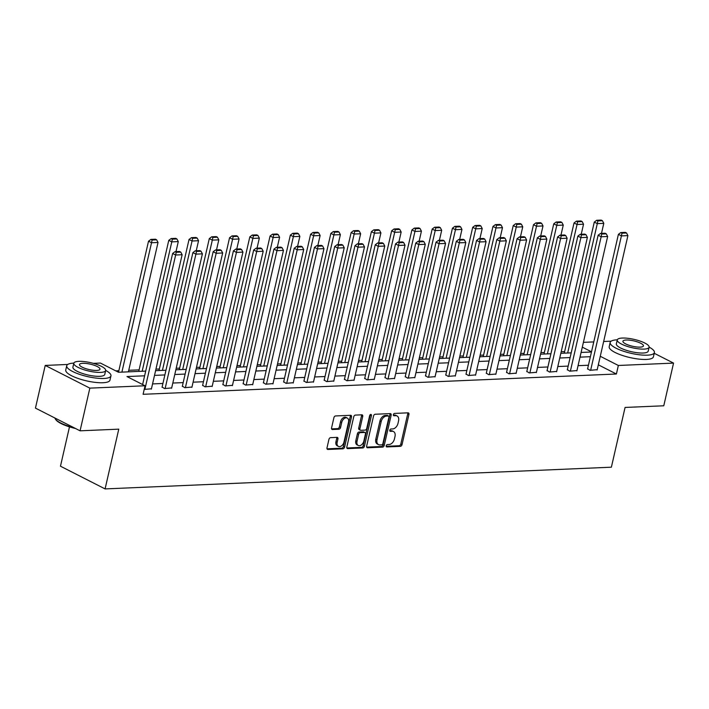 <?xml version="1.0" encoding="UTF-8"?>
<svg xmlns="http://www.w3.org/2000/svg" width="709" height="709" viewBox="0 0 709 709"><rect width="100%" height="100%" fill="white"/><g stroke="black" fill="none" stroke-linecap="round" stroke-linejoin="round"><path stroke-width="1.06" d="M386.201 445.793A1.25 0.833 117 0 0 386.822 446.936L400.372 446.351A1.781 1.188 117 0 0 402.03 444.623L408.942 414.455A1.781 1.188 117 0 0 408.473 412.922A1.781 1.188 117 0 0 408.047 412.833L394.505 413.418A1.25 0.833 117 0 0 393.965 415.766L395.719 415.687A5.699 3.802 117 0 1 397.075 415.97A5.699 3.802 117 0 1 398.564 420.871L397.988 423.388A5.699 3.802 117 0 1 392.689 428.927L390.934 428.998A1.25 0.833 117 0 0 390.393 431.347L392.148 431.276A5.699 3.802 117 0 1 393.504 431.551A5.699 3.802 117 0 1 395.002 436.46L394.426 438.968A5.699 3.802 117 0 1 389.117 444.508L387.362 444.587A1.25 0.833 117 0 0 386.201 445.793M330.598 437.648A1.781 1.188 117 0 0 328.941 439.376L327 447.84A1.781 1.188 117 0 0 327.469 449.373A1.781 1.188 117 0 0 327.895 449.462L342.934 448.815A1.781 1.188 117 0 0 344.592 447.087L351.504 416.919A1.781 1.188 117 0 0 351.035 415.385A1.781 1.188 117 0 0 350.609 415.297L335.57 415.944A1.781 1.188 117 0 0 333.912 417.672L331.573 427.899A1.781 1.188 117 0 0 332.034 429.432A1.781 1.188 117 0 0 332.459 429.512L338.902 429.237A1.781 1.188 117 0 0 340.559 427.509L341.72 422.44A4.768 3.173 117 0 1 347.286 418.044A4.768 3.173 117 0 1 348.536 422.147L343.989 442.008A4.768 3.173 117 0 1 338.415 446.404A4.768 3.173 117 0 1 337.174 442.301L337.927 438.986A1.781 1.188 117 0 0 337.457 437.453A1.781 1.188 117 0 0 337.032 437.364L330.598 437.648M654.23 353.277L673.55 363.105L663.775 405.787L625.072 407.445L611.38 467.196L105.092 488.909L118.775 429.149L80.073 430.815L89.848 388.133L45.225 365.427L67.718 364.461M673.55 363.105L618.345 365.472L600.275 356.281M144.618 375.805L126.955 376.559L145.044 385.767L143.094 394.301L616.396 374.006L618.345 365.472M145.044 385.767L89.848 388.133M366.65 446.138A1.781 1.188 117 0 0 367.12 447.671A1.781 1.188 117 0 0 367.546 447.76L382.585 447.113A1.781 1.188 117 0 0 384.243 445.385L391.155 415.217A1.781 1.188 117 0 0 390.686 413.684A1.781 1.188 117 0 0 390.26 413.595L375.221 414.242A1.781 1.188 117 0 0 373.563 415.97L366.65 446.138M362.76 447.964L347.72 448.611A1.781 1.188 117 0 1 347.295 448.522A1.781 1.188 117 0 1 346.825 446.989L353.738 416.821A1.781 1.188 117 0 1 355.395 415.093L361.829 414.818A1.781 1.188 117 0 1 362.255 414.907A1.781 1.188 117 0 1 362.724 416.44L359.924 428.67A1.781 1.188 117 0 0 360.385 430.203A1.781 1.188 117 0 0 360.81 430.292L365.082 430.106A1.781 1.188 117 0 0 366.739 428.378L369.655 415.642A1.25 0.833 117 0 1 371.445 415.563L364.417 446.236A1.781 1.188 117 0 1 362.76 447.964L361.555 447.352L346.852 447.982M69.482 426.871L60.469 466.203L105.092 488.909M616.396 374.006L598.316 364.816M588.426 365.232L578.057 365.676M568.166 366.101L557.797 366.544M547.906 366.97L537.537 367.413M527.638 367.838L517.278 368.281M507.378 368.707L497.009 369.15M487.118 369.575L476.749 370.018M466.859 370.444L456.49 370.887M446.59 371.312L436.221 371.755M426.331 372.181L415.961 372.624M406.071 373.049L395.702 373.492M385.811 373.918L375.442 374.361M365.543 374.786L355.174 375.229M345.283 375.655L334.914 376.098M325.023 376.523L314.654 376.966M304.755 377.392L294.395 377.835M284.495 378.26L274.126 378.703M264.235 379.129L253.866 379.572M243.976 379.997L233.607 380.441M223.707 380.866L213.338 381.309M203.448 381.734L193.078 382.178M183.188 382.603L172.819 383.046M162.928 383.472L152.559 383.915M587.619 368.76L589.985 370.32L597.2 369.69M567.36 369.628L569.726 371.188L576.94 370.559M547.1 370.497L549.466 372.057L556.68 371.427M526.831 371.365L529.198 372.925L536.421 372.296M506.572 372.234L508.938 373.794L516.152 373.164M486.312 373.102L488.678 374.662L495.892 374.033M466.052 373.971L468.41 375.531L475.633 374.901M445.784 374.839L448.15 376.399L455.364 375.77M425.524 375.708L427.89 377.268L435.104 376.639M405.264 376.576L407.631 378.136L414.845 377.507M384.996 377.445L387.362 379.005L394.585 378.376M364.736 378.314L367.102 379.873L374.317 379.244M344.477 379.182L346.843 380.742L354.057 380.113M324.217 380.051L326.574 381.61L333.797 380.981M303.948 380.919L306.315 382.479L313.538 381.85M283.689 381.788L286.055 383.347L293.269 382.718M263.429 382.656L265.795 384.216L273.009 383.587M243.16 383.525L245.527 385.084L252.75 384.455M222.901 384.393L225.267 385.953L232.481 385.324M202.641 385.262L205.007 386.822L212.221 386.192M182.381 386.13L184.748 387.69L191.962 387.061M162.113 386.999L164.479 388.559L171.702 387.929M151.434 388.798L144.211 389.418M564.621 351.611L561.182 351.761M544.352 352.479L540.923 352.63M524.093 353.348L520.663 353.499M503.833 354.216L500.394 354.367M483.573 355.085L480.135 355.236M463.305 355.962L459.875 356.104M443.045 356.831L439.607 356.973M422.786 357.699L419.347 357.841M402.517 358.568L399.087 358.71M382.257 359.436L378.828 359.578M361.998 360.305L358.559 360.447M341.738 361.173L338.299 361.315M321.469 362.042L318.04 362.184M301.21 362.911L297.771 363.052M280.95 363.779L277.511 363.921M260.682 364.648L257.252 364.789M240.422 365.516L236.992 365.658M220.162 366.385L216.724 366.526M199.903 367.253L196.464 367.395M179.634 368.122L176.204 368.263M159.374 368.99L155.945 369.132M139.115 369.859L128.746 370.302M118.855 370.727L115.753 370.86M80.073 430.815L35.45 408.109L45.225 365.427M93.366 363.363L100.43 363.061L118.518 372.269L145.691 371.099M583.401 342.358L593.77 341.915M603.66 341.49L611.167 341.171M591.501 351.815L582.302 347.135M155.59 370.674L165.959 370.231M175.85 369.806L186.219 369.362M196.109 368.937L206.479 368.494M216.378 368.068L226.738 367.625M236.638 367.2L247.007 366.757M256.897 366.331L267.266 365.888M277.157 365.463L287.526 365.02M297.425 364.594L307.795 364.151M317.685 363.726L328.054 363.283M337.945 362.857L348.314 362.414M358.213 361.989L368.574 361.546M378.473 361.12L388.842 360.677M398.733 360.252L409.102 359.809M418.992 359.383L429.362 358.94M439.261 358.515L449.63 358.072M459.521 357.646L469.89 357.203M479.78 356.778L490.149 356.335M500.04 355.909L510.409 355.466M520.309 355.041L530.678 354.597M540.568 354.172L550.937 353.729M560.828 353.304L571.197 352.86M581.096 352.435L591.457 351.992M590.384 356.689L580.015 357.141M570.125 357.558L559.755 358.01M549.856 358.426L539.487 358.878M529.596 359.295L519.227 359.747M509.337 360.163L498.968 360.615M489.077 361.032L478.708 361.484M468.809 361.9L458.439 362.352M448.549 362.778L438.18 363.221M428.289 363.646L417.92 364.089M408.021 364.515L397.66 364.958M387.761 365.383L377.392 365.826M367.501 366.252L357.132 366.695M347.242 367.12L336.872 367.563M326.973 367.989L316.604 368.432M306.713 368.857L296.344 369.3M286.454 369.726L276.085 370.169M266.185 370.594L255.825 371.037M245.926 371.463L235.556 371.906M225.666 372.331L215.297 372.774M205.406 373.2L195.037 373.643M185.138 374.068L174.768 374.512M164.878 374.937L154.509 375.38M393.504 431.551L392.299 430.939A5.699 3.802 117 0 0 390.943 430.655L392.148 431.276M389.737 430.709L390.943 430.655M397.075 415.97L395.87 415.359A5.699 3.802 117 0 0 394.514 415.075L395.719 415.687M393.309 415.128L394.514 415.075M386.175 446.298L399.167 445.739A1.781 1.188 117 0 0 400.824 444.002L407.728 413.843A1.781 1.188 117 0 0 407.71 412.851M366.677 447.131L381.38 446.502A1.781 1.188 117 0 0 383.037 444.773L389.95 414.605A1.781 1.188 117 0 0 389.923 413.613M381.717 444.827A1.25 0.833 117 0 0 382.878 443.612L388.949 417.14A1.25 0.833 117 0 0 388.319 416.006L386.476 416.086A5.699 3.802 117 0 0 381.167 421.625L377.02 439.722A5.699 3.802 117 0 0 378.517 444.623A5.699 3.802 117 0 0 379.873 444.906L381.717 444.827M387.637 415.651A1.25 0.833 117 0 0 387.114 415.394L388.319 416.006M378.517 444.623L377.312 444.011A5.699 3.802 117 0 1 375.814 439.101L379.962 421.004A5.699 3.802 117 0 1 385.271 415.474L387.114 415.394M360.385 430.203L359.179 429.592A1.781 1.188 117 0 1 358.719 428.059L361.519 415.828A1.781 1.188 117 0 0 361.493 414.827M361.555 447.352A1.781 1.188 117 0 0 363.212 445.615L370.24 414.951A1.25 0.833 117 0 0 370.275 414.65M357.017 441.361A4.768 3.173 117 0 0 358.267 445.465A4.768 3.173 117 0 0 363.832 441.069L365.436 434.076A1.781 1.188 117 0 0 364.967 432.543A1.781 1.188 117 0 0 364.541 432.455L360.278 432.641A1.781 1.188 117 0 0 358.612 434.369L357.017 441.361L355.812 440.75A4.768 3.173 117 0 0 357.061 444.853L358.267 445.465M364.967 432.543L363.761 431.932A1.781 1.188 117 0 0 363.336 431.843L364.541 432.455M355.812 440.75L357.407 433.757A1.781 1.188 117 0 1 359.073 432.02L363.336 431.843M338.415 446.404L337.209 445.784A4.768 3.173 117 0 1 335.96 441.689L336.722 438.375A1.781 1.188 117 0 0 336.695 437.382M347.286 418.044L346.081 417.433A4.768 3.173 117 0 0 340.515 421.828L341.72 422.44M331.59 428.892L337.688 428.626A1.781 1.188 117 0 0 339.354 426.898L340.515 421.828M327.026 448.832L341.729 448.203A1.781 1.188 117 0 0 343.386 446.466L350.299 416.307A1.781 1.188 117 0 0 350.273 415.314M567.661 353.011L597.297 223.627L603.793 223.344L601.489 233.385M597.873 220.907L602.42 220.712L601.214 220.091L596.668 220.286L597.873 220.907L597.297 223.627L594.284 222.094L564.267 353.153M603.793 223.344L602.42 220.712M596.668 220.286L594.284 222.094M590.632 370.293L621.412 235.893L618.399 234.36L587.548 369.079M597.129 370.009L627.908 235.618L621.412 235.893L621.997 233.172L626.543 232.977L625.338 232.366L620.792 232.561L621.997 233.172M618.399 234.36L620.792 232.561M626.543 232.977L627.908 235.618M636.478 406.957A22.139 5.805 -167.1 0 1 635.069 407.055A22.139 5.805 -167.1 0 1 633.527 407.081M617.282 339.824A22.688 5.947 12.9 0 0 617.211 339.824A22.688 5.947 12.9 0 0 610.165 342.429A22.688 5.947 12.9 0 0 622.821 350.999A22.688 5.947 12.9 0 0 647.352 355.165A22.688 5.947 12.9 0 0 654.398 352.559A22.688 5.947 12.9 0 0 649.125 347.118M610.165 342.429L609.191 346.701A22.688 5.947 12.9 0 0 621.846 355.262A22.688 5.947 12.9 0 0 646.378 359.436A22.688 5.947 12.9 0 0 653.414 356.831L654.398 352.559M649.107 347.215L648.203 351.141A16.334 4.281 -167.1 0 1 643.134 353.02A16.334 4.281 -167.1 0 1 625.471 350.016A16.334 4.281 -167.1 0 1 616.36 343.847L617.255 339.921A16.334 4.281 12.9 0 0 626.366 346.089A16.334 4.281 12.9 0 0 644.038 349.094A16.334 4.281 12.9 0 0 649.107 347.215A16.334 4.281 12.9 0 0 639.997 341.047A16.334 4.281 12.9 0 0 622.325 338.051A16.334 4.281 12.9 0 0 617.255 339.921M626.189 340.01A10.529 2.765 12.9 0 0 622.919 341.224A10.529 2.765 12.9 0 0 628.794 345.194A10.529 2.765 12.9 0 0 640.174 347.126A10.529 2.765 12.9 0 0 643.444 345.921A10.529 2.765 12.9 0 0 637.568 341.951A10.529 2.765 12.9 0 0 626.189 340.01M93.039 430.257A22.139 5.805 -167.1 0 1 91.629 430.354A22.139 5.805 -167.1 0 1 90.087 430.381M73.842 363.123A22.688 5.947 12.9 0 0 73.763 363.123A22.688 5.947 12.9 0 0 66.726 365.729A22.688 5.947 12.9 0 0 79.381 374.29A22.688 5.947 12.9 0 0 103.913 378.464A22.688 5.947 12.9 0 0 110.959 375.859A22.688 5.947 12.9 0 0 105.676 370.417M66.726 365.729L65.751 370.001A22.688 5.947 12.9 0 0 78.398 378.562A22.688 5.947 12.9 0 0 102.938 382.736A22.688 5.947 12.9 0 0 109.975 380.13L110.959 375.859M105.659 370.515L104.764 374.441A16.334 4.281 -167.1 0 1 99.694 376.319A16.334 4.281 -167.1 0 1 82.031 373.315A16.334 4.281 -167.1 0 1 72.921 367.147L73.816 363.221A16.334 4.281 12.9 0 0 82.926 369.389A16.334 4.281 12.9 0 0 100.589 372.393A16.334 4.281 12.9 0 0 105.659 370.515A16.334 4.281 12.9 0 0 96.548 364.346A16.334 4.281 12.9 0 0 78.885 361.342A16.334 4.281 12.9 0 0 73.816 363.221M82.749 363.309A10.529 2.765 12.9 0 0 79.479 364.515A10.529 2.765 12.9 0 0 85.346 368.494A10.529 2.765 12.9 0 0 96.734 370.426A10.529 2.765 12.9 0 0 100.004 369.221A10.529 2.765 12.9 0 0 94.129 365.241A10.529 2.765 12.9 0 0 82.749 363.309M54.912 418.018A22.688 5.947 12.9 0 0 55.391 419.054A22.688 5.947 12.9 0 0 74.09 427.766M75.553 428.511A22.139 5.805 -167.1 0 1 55.789 419.648L55.391 419.054M547.401 353.88L577.037 224.496L583.534 224.212L581.229 234.254M577.613 221.775L582.16 221.58L580.955 220.96L576.408 221.155L577.613 221.775L577.037 224.496L574.024 222.963L544.007 354.021M583.534 224.212L582.16 221.58M576.408 221.155L574.024 222.963M527.141 354.748L556.769 225.365L563.265 225.081L560.97 235.122M557.354 222.644L561.9 222.449L560.695 221.828L556.148 222.023L557.354 222.644L556.769 225.365L553.756 223.831L523.738 354.89M563.265 225.081L561.9 222.449M556.148 222.023L553.756 223.831M570.373 371.161L601.152 236.762L598.139 235.228L567.289 369.947M576.869 370.878L607.648 236.487L601.152 236.762L601.728 234.041L606.275 233.846L605.069 233.234L600.523 233.429L601.728 234.041M598.139 235.228L600.523 233.429M606.275 233.846L607.648 236.487M550.113 372.03L580.893 237.63L577.879 236.097L547.02 370.816M556.609 371.746L587.389 237.355L580.893 237.63L581.469 234.909L586.015 234.714L584.81 234.103L580.263 234.298L581.469 234.909M577.879 236.097L580.263 234.298M586.015 234.714L587.389 237.355M506.882 355.617L536.509 226.233L543.005 225.949L540.701 235.991M537.085 223.512L541.632 223.317L540.426 222.697L535.88 222.892L537.085 223.512L536.509 226.233L533.496 224.7L503.479 355.758M543.005 225.949L541.632 223.317M535.88 222.892L533.496 224.7M486.613 356.485L516.249 227.102L522.746 226.818L520.441 236.859M516.826 224.381L521.372 224.186L520.167 223.574L515.62 223.76L516.826 224.381L516.249 227.102L513.236 225.568L483.219 356.627M522.746 226.818L521.372 224.186M515.62 223.76L513.236 225.568M466.354 357.354L495.99 227.97L502.477 227.686L500.182 237.728M496.566 225.249L501.112 225.054L499.907 224.443L495.361 224.638L496.566 225.249L495.99 227.97L492.968 226.437L462.95 357.496M502.477 227.686L501.112 225.054M495.361 224.638L492.968 226.437M529.853 372.899L560.633 238.499L557.611 236.966L526.76 371.684M536.341 372.615L567.12 238.224L560.633 238.499L561.209 235.778L565.755 235.583L564.55 234.971L560.004 235.166L561.209 235.778M557.611 236.966L560.004 235.166M565.755 235.583L567.12 238.224M509.585 373.767L540.364 239.367L537.351 237.834L506.501 372.553M516.081 373.483L546.861 239.093L540.364 239.367L540.949 236.646L545.496 236.452L544.282 235.84L539.735 236.035L540.949 236.646M537.351 237.834L539.735 236.035M545.496 236.452L546.861 239.093M489.325 374.636L520.105 240.236L517.091 238.703L486.241 373.421M495.821 374.352L526.601 239.961L520.105 240.236L520.681 237.515L525.227 237.32L524.022 236.709L519.475 236.903L520.681 237.515M517.091 238.703L519.475 236.903M525.227 237.32L526.601 239.961M446.094 358.222L475.721 228.839L482.217 228.555L479.922 238.596M476.306 226.118L480.853 225.923L479.639 225.311L475.101 225.506L476.306 226.118L475.721 228.839L472.708 227.305L442.691 358.364M482.217 228.555L480.853 225.923M475.101 225.506L472.708 227.305M469.066 375.504L499.845 241.104L496.832 239.571L465.973 374.29M475.553 375.221L506.341 240.83L499.845 241.104L500.421 238.384L504.968 238.189L503.762 237.577L499.216 237.772L500.421 238.384M496.832 239.571L499.216 237.772M504.968 238.189L506.341 240.83M425.825 359.091L455.462 229.707L461.958 229.424L459.654 239.465M456.038 226.986L460.584 226.791L459.379 226.18L454.832 226.375L456.038 226.986L455.462 229.707L452.448 228.174L422.431 359.233M461.958 229.424L460.584 226.791M454.832 226.375L452.448 228.174M448.797 376.373L479.585 241.973L476.563 240.44L445.713 375.158M455.293 376.089L486.073 241.698L479.585 241.973L480.161 239.252L484.708 239.057L483.503 238.446L478.956 238.641L480.161 239.252M476.563 240.44L478.956 238.641M484.708 239.057L486.073 241.698M405.566 359.959L435.202 230.576L441.698 230.292L439.394 240.333M435.778 227.855L440.324 227.66L439.119 227.048L434.573 227.243L435.778 227.855L435.202 230.576L432.189 229.042L402.171 360.101M441.698 230.292L440.324 227.66M434.573 227.243L432.189 229.042M428.537 377.241L459.317 242.841L456.304 241.308L425.453 376.027M435.034 376.958L465.813 242.567L459.317 242.841L459.893 240.121L464.439 239.926L463.234 239.314L458.688 239.509L459.893 240.121M456.304 241.308L458.688 239.509M464.439 239.926L465.813 242.567M385.306 360.828L414.942 231.444L421.43 231.161L419.134 241.202M415.518 228.723L420.065 228.528L418.859 227.917L414.313 228.112L415.518 228.723L414.942 231.444L411.92 229.911L381.903 360.97M421.43 231.161L420.065 228.528M414.313 228.112L411.92 229.911M408.278 378.11L439.057 243.71L436.044 242.177L405.185 376.896M414.774 377.826L445.553 243.435L439.057 243.71L439.633 240.989L444.18 240.794L442.974 240.183L438.428 240.378L439.633 240.989M436.044 242.177L438.428 240.378M444.18 240.794L445.553 243.435M365.046 361.696L394.674 232.313L401.17 232.029L398.875 242.07M395.25 229.592L399.796 229.397L398.591 228.785L394.044 228.98L395.25 229.592L394.674 232.313L391.66 230.779L361.643 361.838M401.17 232.029L399.796 229.397M394.044 228.98L391.66 230.779M388.018 378.978L418.797 244.578L415.784 243.045L384.925 377.764M394.505 378.695L425.285 244.304L418.797 244.578L419.373 241.858L423.92 241.663L422.715 241.051L418.168 241.246L419.373 241.858M415.784 243.045L418.168 241.246M423.92 241.663L425.285 244.304M344.778 362.565L374.414 233.181L380.91 232.898L378.606 242.939M374.99 230.46L379.537 230.265L378.331 229.654L373.785 229.849L374.99 230.46L374.414 233.181L371.401 231.648L341.383 362.707M380.91 232.898L379.537 230.265M373.785 229.849L371.401 231.648M367.749 379.847L398.529 245.447L395.516 243.914L364.665 378.633M374.246 379.563L405.025 245.172L398.529 245.447L399.114 242.726L403.66 242.531L402.455 241.92L397.909 242.115L399.114 242.726M395.516 243.914L397.909 242.115M403.66 242.531L405.025 245.172M324.518 363.433L354.154 234.05L360.642 233.766L358.346 243.816M354.73 231.329L359.277 231.134L358.072 230.522L353.525 230.717L354.73 231.329L354.154 234.05L351.141 232.517L321.115 363.575M360.642 233.766L359.277 231.134M353.525 230.717L351.141 232.517M347.49 380.715L378.269 246.315L375.256 244.782L344.406 379.501M353.986 380.432L384.765 246.041L378.269 246.315L378.845 243.595L383.392 243.4L382.186 242.788L377.64 242.983L378.845 243.595M375.256 244.782L377.64 242.983M383.392 243.4L384.765 246.041M304.258 364.302L333.886 234.918L340.382 234.644L338.087 244.685M334.471 232.197L339.017 232.003L337.812 231.391L333.265 231.586L334.471 232.197L333.886 234.918L330.873 233.385L300.855 364.453M340.382 234.644L339.017 232.003M333.265 231.586L330.873 233.385M327.23 381.584L358.01 247.184L354.996 245.651L324.137 380.37M333.726 381.3L364.506 246.909L358.01 247.184L358.586 244.463L363.132 244.268L361.927 243.657L357.38 243.852L358.586 244.463M354.996 245.651L357.38 243.852M363.132 244.268L364.506 246.909M283.99 365.17L313.626 235.787L320.122 235.512L317.818 245.553M314.202 233.066L318.749 232.871L317.543 232.26L312.997 232.455L314.202 233.066L313.626 235.787L310.613 234.254L280.596 365.321M320.122 235.512L318.749 232.871M312.997 232.455L310.613 234.254M306.962 382.452L337.75 248.053L334.728 246.519L303.877 381.238M313.458 382.169L344.237 247.778L337.75 248.053L338.326 245.332L342.872 245.137L341.667 244.525L337.121 244.72L338.326 245.332M334.728 246.519L337.121 244.72M342.872 245.137L344.237 247.778M263.73 366.039L293.366 236.655L299.863 236.381L297.558 246.422M293.943 233.935L298.489 233.74L297.284 233.128L292.737 233.323L293.943 233.935L293.366 236.655L290.353 235.122L260.336 366.19M299.863 236.381L298.489 233.74M292.737 233.323L290.353 235.122M286.702 383.321L317.481 248.921L314.468 247.388L283.618 382.107M293.198 383.037L323.978 248.646L317.481 248.921L318.066 246.2L322.604 246.005L321.399 245.394L316.852 245.589L318.066 246.2M314.468 247.388L316.852 245.589M322.604 246.005L323.978 248.646M243.471 366.907L273.107 237.524L279.594 237.249L277.299 247.29M273.683 234.803L278.229 234.608L277.024 233.997L272.478 234.192L273.683 234.803L273.107 237.524L270.085 235.991L240.067 367.058M279.594 237.249L278.229 234.608M272.478 234.192L270.085 235.991M266.442 384.189L297.222 249.798L294.208 248.256L263.349 382.975M272.938 383.906L303.718 249.515L297.222 249.798L297.798 247.069L302.344 246.874L301.139 246.262L296.592 246.457L297.798 247.069M294.208 248.256L296.592 246.457M302.344 246.874L303.718 249.515M223.211 367.776L252.838 238.392L259.334 238.118L257.039 248.159M253.423 235.672L257.961 235.477L256.755 234.865L252.209 235.06L253.423 235.672L252.838 238.392L249.825 236.859L219.808 367.927M259.334 238.118L257.961 235.477M252.209 235.06L249.825 236.859M246.183 385.058L276.962 250.667L273.949 249.125L243.09 383.844M252.67 384.774L283.458 250.383L276.962 250.667L277.538 247.937L282.085 247.742L280.879 247.131L276.333 247.326L277.538 247.937M273.949 249.125L276.333 247.326M282.085 247.742L283.458 250.383M202.942 368.645L232.579 239.261L239.075 238.986L236.771 249.027M233.155 236.54L237.701 236.345L236.496 235.734L231.949 235.929L233.155 236.54L232.579 239.261L229.565 237.728L199.548 368.795M239.075 238.986L237.701 236.345M231.949 235.929L229.565 237.728M225.914 385.926L256.693 251.535L253.68 249.993L222.83 384.712M232.41 385.643L263.19 251.252L256.693 251.535L257.278 248.806L261.825 248.611L260.62 247.999L256.073 248.194L257.278 248.806M253.68 249.993L256.073 248.194M261.825 248.611L263.19 251.252M182.683 369.513L212.319 240.129L218.815 239.855L216.511 249.896M212.895 237.409L217.441 237.214L216.236 236.602L211.69 236.797L212.895 237.409L212.319 240.129L209.306 238.596L179.288 369.664M218.815 239.855L217.441 237.214M211.69 236.797L209.306 238.596M205.654 386.795L236.434 252.404L233.421 250.862L202.57 385.581M212.151 386.511L242.93 252.12L236.434 252.404L237.01 249.674L241.556 249.479L240.351 248.868L235.805 249.063L237.01 249.674M233.421 250.862L235.805 249.063M241.556 249.479L242.93 252.12M162.423 370.382L192.05 240.998L198.547 240.723L196.251 250.764M192.635 238.277L197.182 238.082L195.976 237.471L191.43 237.666L192.635 238.277L192.05 240.998L189.037 239.465L159.02 370.532M198.547 240.723L197.182 238.082M191.43 237.666L189.037 239.465M185.395 387.663L216.174 253.273L213.161 251.73L182.302 386.449M191.891 387.389L222.67 252.989L216.174 253.273L216.75 250.552L221.297 250.357L220.091 249.736L215.545 249.931L216.75 250.552M213.161 251.73L215.545 249.931M221.297 250.357L222.67 252.989M142.163 371.25L171.791 241.866L178.287 241.592L175.992 251.633M172.367 239.146L176.913 238.951L175.708 238.339L171.161 238.534L172.367 239.146L171.791 241.866L168.777 240.333L138.76 371.401M178.287 241.592L176.913 238.951M171.161 238.534L168.777 240.333M165.135 388.532L195.914 254.141L192.892 252.608L162.042 387.318M171.622 388.257L202.402 253.857L195.914 254.141L196.49 251.42L201.037 251.225L199.832 250.605L195.285 250.8L196.49 251.42M192.892 252.608L195.285 250.8M201.037 251.225L202.402 253.857M121.895 372.119L151.531 242.735L158.027 242.46L128.391 371.844M152.107 240.014L156.654 239.819L155.448 239.208L150.902 239.403L152.107 240.014L151.531 242.735L148.518 241.202L118.5 372.26M158.027 242.46L156.654 239.819M150.902 239.403L148.518 241.202M144.866 389.401L175.646 255.01L172.633 253.476L142.615 384.526M151.363 389.126L182.142 254.726L175.646 255.01L176.231 252.289L180.777 252.094L179.563 251.473L175.026 251.668L176.231 252.289M172.633 253.476L175.026 251.668M180.777 252.094L182.142 254.726M386.308 446.67L386.822 446.936M393.442 415.501L393.965 415.766M389.87 431.081L390.393 431.347M407.728 413.843L408.942 414.455M400.824 444.002L402.03 444.623M399.167 445.739L400.372 446.351M389.95 414.605L391.155 415.217M383.037 444.773L384.243 445.385M381.38 446.502L382.585 447.113M366.801 447.379L367.546 447.76M385.271 415.474L386.476 416.086M379.962 421.004L381.167 421.625M375.814 439.101L377.02 439.722M346.976 448.23L347.72 448.611M361.519 415.828L362.724 416.44M358.719 428.059L359.924 428.67M370.24 414.951L371.445 415.563M363.212 445.615L364.417 446.236M359.073 432.02L360.278 432.641M357.407 433.757L358.612 434.369M336.722 438.375L337.927 438.986M335.96 441.689L337.174 442.301M339.354 426.898L340.559 427.509M337.688 428.626L338.902 429.237M331.715 429.14L332.459 429.512M350.299 416.307L351.504 416.919M343.386 446.466L344.592 447.087M341.729 448.203L342.934 448.815M327.15 449.081L327.895 449.462M387.415 415.456L388.621 416.068"/></g></svg>
